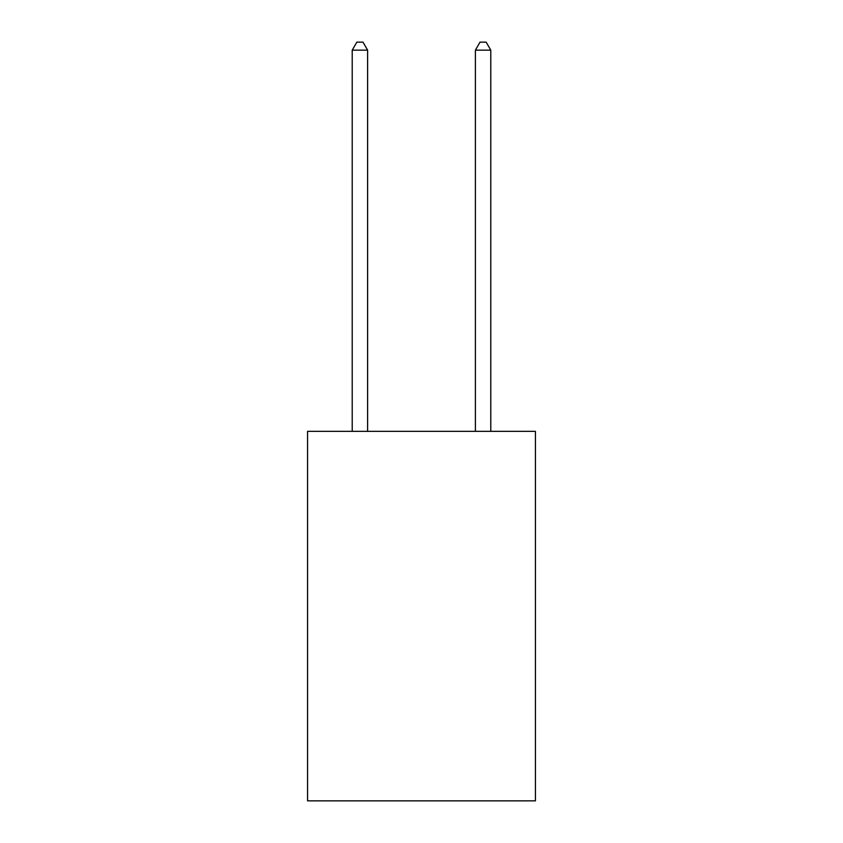 <?xml version="1.0" encoding="UTF-8"?>
<svg xmlns="http://www.w3.org/2000/svg" width="843" height="843" viewBox="0 0 843 843"><rect width="100%" height="100%" fill="white"/><g stroke="black" fill="none" stroke-linecap="round" stroke-linejoin="round"><path stroke-width="1.26" d="M535.431 431.353L535.431 800.85L307.569 800.85L307.569 431.353L535.431 431.353M367.611 431.353L367.611 50.158L352.216 50.158L352.216 431.353M352.216 50.158L356.842 42.15L362.996 42.15L367.611 50.158M490.784 431.353L490.784 50.158L475.389 50.158L475.389 431.353M475.389 50.158L480.004 42.15L486.158 42.15L490.784 50.158"/></g></svg>
